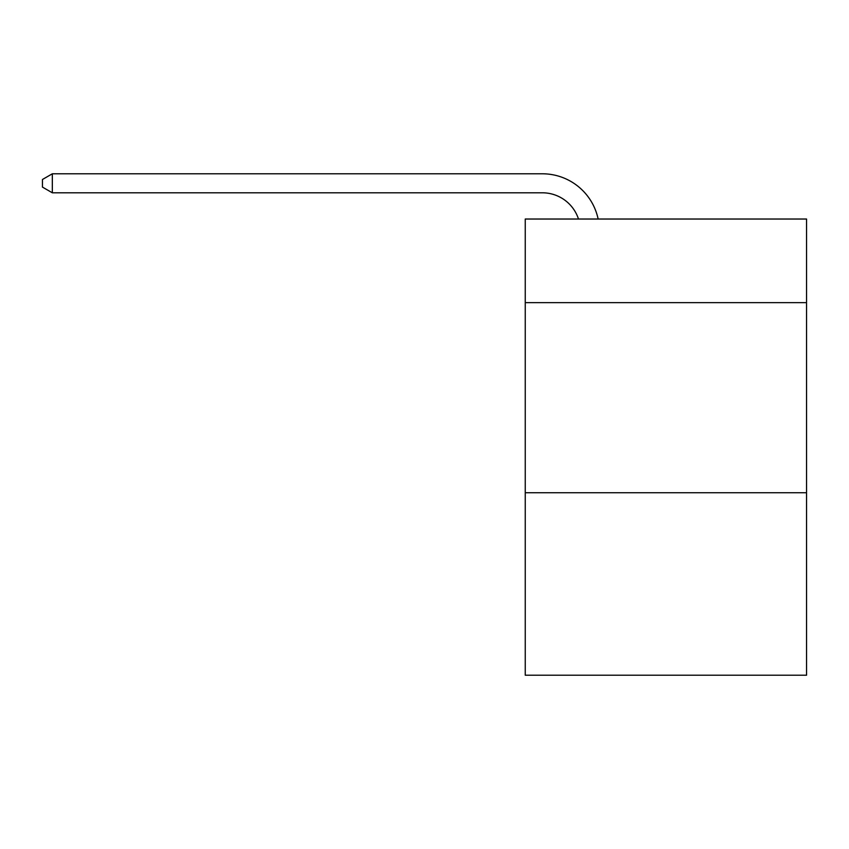 <?xml version="1.0" encoding="UTF-8"?>
<svg xmlns="http://www.w3.org/2000/svg" width="849" height="849" viewBox="0 0 849 849"><rect width="100%" height="100%" fill="white"/><g stroke="black" fill="none" stroke-linecap="round" stroke-linejoin="round"><path stroke-width="1.27" d="M806.55 302.658L806.55 219.031L525.244 219.031L525.244 302.658L806.55 302.658L806.55 675.21L525.244 675.21L525.244 302.658M806.55 492.738L525.244 492.738M542.341 192.797A38.014 38.014 -51.9 0 1 578.487 219.031A38.014 38.014 -51.9 0 0 542.341 192.797A38.014 38.014 -51.9 0 1 578.487 219.031A38.014 38.014 -51.9 0 0 542.341 192.797A38.014 38.014 -51.9 0 1 578.487 219.031A38.014 38.014 -51.9 0 0 542.341 192.797A38.014 38.014 -51.9 0 1 578.487 219.031A38.014 38.014 -51.9 0 0 542.341 192.797A38.014 38.014 -51.9 0 1 578.487 219.031A38.014 38.014 -51.9 0 0 542.341 192.797A38.014 38.014 -51.9 0 1 578.487 219.031A38.014 38.014 -51.9 0 0 542.341 192.797A38.014 38.014 -51.9 0 1 578.487 219.031A38.014 38.014 -51.9 0 0 542.341 192.797A38.014 38.014 -51.9 0 1 578.487 219.031A38.014 38.014 -51.9 0 0 542.341 192.797A38.014 38.014 -51.9 0 1 578.487 219.031A38.014 38.014 -51.9 0 0 542.341 192.797A38.014 38.014 -51.9 0 1 578.487 219.031A38.014 38.014 -51.9 0 0 542.341 192.797A38.014 38.014 -51.9 0 1 578.487 219.031A38.014 38.014 -51.9 0 0 542.341 192.797A38.014 38.014 -51.9 0 1 578.487 219.031A38.014 38.014 -51.9 0 0 542.341 192.797A38.014 38.014 -51.9 0 1 578.487 219.031A38.014 38.014 -51.9 0 0 542.341 192.797A38.014 38.014 -51.9 0 1 578.487 219.031A38.014 38.014 -51.9 0 0 542.341 192.797A38.014 38.014 -51.9 0 1 578.487 219.031A38.014 38.014 -51.9 0 0 542.341 192.797A38.014 38.014 -51.9 0 1 578.487 219.031A38.014 38.014 -51.9 0 0 542.341 192.797A38.014 38.014 -51.9 0 1 578.487 219.031A38.014 38.014 -51.9 0 0 542.341 192.797A38.014 38.014 -51.9 0 1 578.487 219.031A38.014 38.014 -51.9 0 0 542.341 192.797A38.014 38.014 -51.9 0 1 578.487 219.031A38.014 38.014 -51.9 0 0 542.341 192.797A38.014 38.014 -51.9 0 1 578.487 219.031A38.014 38.014 -51.9 0 0 542.341 192.797A38.014 38.014 -51.9 0 1 578.487 219.031A38.014 38.014 -51.9 0 0 542.341 192.797A38.014 38.014 -51.9 0 1 578.487 219.031A38.014 38.014 -51.9 0 0 542.341 192.797A38.014 38.014 -51.9 0 1 578.487 219.031A38.014 38.014 -51.9 0 0 542.341 192.797A38.014 38.014 -51.9 0 1 578.487 219.031A38.014 38.014 -51.9 0 0 542.341 192.797A38.014 38.014 -51.9 0 1 578.487 219.031A38.014 38.014 -51.9 0 0 542.341 192.797A38.014 38.014 -51.9 0 1 578.487 219.031A38.014 38.014 -51.9 0 0 542.341 192.797A38.014 38.014 -51.9 0 1 578.487 219.031A38.014 38.014 -51.9 0 0 542.341 192.797A38.014 38.014 -51.9 0 1 578.487 219.031A38.014 38.014 -51.9 0 0 542.341 192.797A38.014 38.014 -51.9 0 1 578.487 219.031A38.014 38.014 -51.9 0 0 542.341 192.797A38.014 38.014 -51.9 0 1 578.487 219.031A38.014 38.014 -51.9 0 0 542.341 192.797A38.014 38.014 -51.9 0 1 578.487 219.031A38.014 38.014 -51.9 0 0 542.341 192.797A38.014 38.014 -51.9 0 1 578.487 219.031A38.014 38.014 -51.9 0 0 542.341 192.797L52.33 192.797L42.45 187.098L42.45 179.489L52.33 173.79L542.341 173.79A57.021 57.021 128.1 0 1 598.142 219.031M52.33 192.797L52.33 173.79L542.341 173.79"/></g></svg>
